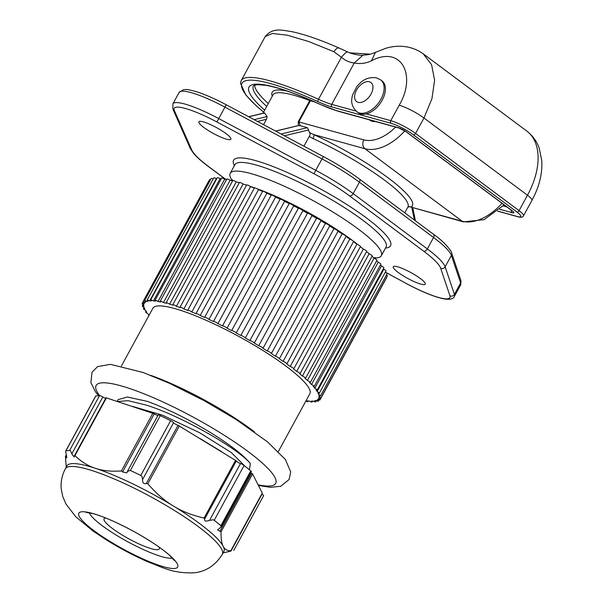 <?xml version="1.0" encoding="UTF-8"?>
<svg xmlns="http://www.w3.org/2000/svg" width="603" height="603" viewBox="0 0 603 603"><rect width="100%" height="100%" fill="white"/><g stroke="black" fill="none" stroke-linecap="round" stroke-linejoin="round"><path stroke-width="0.9" d="M361.31 247.486A86.056 15.723 -151.4 0 0 360.368 246.702M357.715 244.532A86.056 15.723 -151.4 0 0 353.154 240.989M352.491 240.491A86.056 15.723 -151.4 0 0 337.808 230.225A86.056 15.723 -151.4 0 0 275.239 196.111A86.056 15.723 -151.4 0 0 256.757 188.633M254.556 187.857A86.056 15.723 -151.4 0 0 250.177 186.387M232.178 180.508A86.056 15.723 28.6 0 1 230.218 173.34A86.056 15.723 28.6 0 1 250.856 173.566A86.056 15.723 28.6 0 1 337.484 214.887A86.056 15.723 28.6 0 1 381.337 255.725A86.056 15.723 28.6 0 1 374.252 257.963M397.626 266.797A18.203 3.324 -151.4 0 0 393.262 266.752A18.203 3.324 -151.4 0 0 402.54 275.39A18.203 3.324 -151.4 0 0 420.864 284.134A18.203 3.324 -151.4 0 0 425.228 284.179A18.203 3.324 -151.4 0 0 415.949 275.541A18.203 3.324 -151.4 0 0 397.626 266.797M203.279 121.844A18.203 3.324 -151.4 0 0 198.915 121.798A18.203 3.324 -151.4 0 0 208.193 130.436A18.203 3.324 -151.4 0 0 226.517 139.18A18.203 3.324 -151.4 0 0 230.881 139.225A18.203 3.324 -151.4 0 0 221.603 130.587A18.203 3.324 -151.4 0 0 203.279 121.844M309.211 136.497L312.995 138.532A3.309 1.138 -65.3 0 0 313.816 134.62L309.603 132.585L310.259 134.582L303.927 146.197M284.397 135.781L308.638 129.954A6.618 5.133 105.4 0 0 309.603 132.585M308.638 129.954L307.409 127.678L300.302 125.718L298.862 121.934L363.843 139.873A6.618 5.133 -74.6 0 0 364.951 148.737L313.816 134.62A89.365 16.326 -151.4 0 1 410.982 207.1L462.124 221.211L364.951 148.737A46.341 28.04 126.7 0 0 404.824 130.874M275.692 131.137L298.357 125.628L300.302 125.718M310.628 100.196A1.982 1.538 -74.6 0 1 310.394 100.791A3.309 0.603 28.6 0 1 309.769 100.588L298.244 121.731L298.357 125.628M263.549 124.663L266.488 119.258L267.137 116.53L264.476 112.912M407.892 207.025A3.309 3.234 -119.9 0 1 410.982 207.1L463.473 221.881A6.618 5.133 -74.6 0 1 462.124 221.211A46.341 28.04 -53.3 0 0 502.035 203.309M268.26 103.573A107.575 19.65 28.6 0 1 254.549 85.121M375.541 121.542A18.866 11.412 126.7 0 1 372.224 121.278A18.866 11.412 126.7 0 1 369.82 120.118L369.496 119.869M375.435 52.363L371.471 60.752C365.976 63.405 360.24 64.159 354.262 62.998L331.718 104.349L356.139 111.088M371.471 60.752C401.952 44.908 416.598 75.97 399.194 105.224A19.861 3.626 -151.4 0 1 423.969 118.015L415.557 133.444L519.07 210.651A16.552 3.023 28.6 0 1 523.517 215.784C522.914 217.366 520.992 217.675 517.751 216.711A1.982 1.538 -74.6 0 1 517.344 216.507A14.562 2.661 28.6 0 0 516.922 212.03L413.409 134.823A17.871 3.264 28.6 0 0 391.113 123.314L332.049 107.01A35.087 6.407 -151.4 0 1 318.022 101.666A1.982 0.709 -65.5 0 1 318.482 99.307A33.097 6.045 -151.4 0 0 331.718 104.349A1.982 1.538 105.4 0 0 332.049 107.01M347.388 52.16C347.23 51.21 345.233 52.906 341.411 57.247C345.368 60.602 349.65 62.516 354.262 62.998L362.968 55.175C363.383 55.408 354.549 55.355 347.313 51.79L338.803 47.908C320.299 39.806 304.658 34.386 291.882 31.658C283.206 30.534 273.106 26.781 265.199 36.587L272.292 33.482L287.164 35.155L308.63 41.494L333.821 51.677L341.411 57.247L318.482 99.307A120.811 22.07 28.6 0 0 243.416 78.586A120.811 22.07 28.6 0 0 241.208 80.583L265.199 36.587M339.15 48.21C338.049 47.29 336.278 48.451 333.821 51.677M360.767 113.944A19.861 12.015 126.7 0 1 358.242 112.716L356.976 111.774A19.861 12.015 126.7 0 0 359.501 112.995A19.861 12.015 126.7 0 0 379.784 101.153A19.861 12.015 126.7 0 0 380.719 79.935L381.993 80.877A19.861 12.015 126.7 0 1 381.058 102.095A19.861 12.015 126.7 0 1 360.767 113.944M262.614 191.407A99.299 18.143 -151.4 0 0 258.476 189.711A2.646 0.482 -151.4 0 0 255.657 188.128A2.646 0.482 -151.4 0 0 254.443 187.917L187.767 310.206A2.646 0.482 28.6 0 1 188.98 310.417A2.646 0.482 28.6 0 1 191.807 312A99.299 18.143 28.6 0 1 196.005 313.726A2.646 0.482 28.6 0 1 195.998 313.59A2.646 0.482 28.6 0 1 197.437 313.884A2.646 0.482 28.6 0 1 200.196 315.505A99.299 18.143 28.6 0 1 204.583 317.434A2.646 0.482 28.6 0 1 204.59 317.366A2.646 0.482 28.6 0 1 206.256 317.766A2.646 0.482 28.6 0 1 208.924 319.402A99.299 18.143 28.6 0 1 213.447 321.512A2.646 0.482 28.6 0 1 213.454 321.497A2.646 0.482 28.6 0 1 215.361 322.01A2.646 0.482 28.6 0 1 217.902 323.638A99.299 18.143 28.6 0 1 222.507 325.906A2.646 0.482 28.6 0 1 224.633 326.57A2.646 0.482 28.6 0 1 227.022 328.183A99.299 18.143 28.6 0 1 231.673 330.58A2.646 0.482 28.6 0 1 233.979 331.394A2.646 0.482 28.6 0 1 236.195 332.977A99.299 18.143 28.6 0 1 240.823 335.479A2.646 0.482 28.6 0 1 243.303 336.436A2.646 0.482 28.6 0 1 245.308 337.959A99.299 18.143 28.6 0 1 249.876 340.552A2.646 0.482 28.6 0 1 252.491 341.637A2.646 0.482 28.6 0 1 254.278 343.092A99.299 18.143 28.6 0 1 258.732 345.73A2.646 0.482 28.6 0 1 261.446 346.944A2.646 0.482 28.6 0 1 262.991 348.308A99.299 18.143 28.6 0 1 267.28 350.969A2.646 0.482 28.6 0 1 270.076 352.288A2.646 0.482 28.6 0 1 271.388 353.524A2.646 0.482 28.6 0 1 271.358 353.562A99.299 18.143 28.6 0 1 275.435 356.207A2.646 0.482 28.6 0 1 278.284 357.624A2.646 0.482 28.6 0 1 279.377 358.717A2.646 0.482 28.6 0 1 279.287 358.777A99.299 18.143 28.6 0 1 283.109 361.393A2.646 0.482 28.6 0 1 285.973 362.885A2.646 0.482 28.6 0 1 286.87 363.843A2.646 0.482 28.6 0 1 286.696 363.911A99.299 18.143 28.6 0 1 290.216 366.466A2.646 0.482 28.6 0 1 293.066 368.018A2.646 0.482 28.6 0 1 293.774 368.84A2.646 0.482 28.6 0 1 293.495 368.9A99.299 18.143 28.6 0 1 296.684 371.365A2.646 0.482 28.6 0 1 299.48 372.963A2.646 0.482 28.6 0 1 300.023 373.656A2.646 0.482 28.6 0 1 299.608 373.702A99.299 18.143 28.6 0 1 302.427 376.038A2.646 0.482 28.6 0 1 305.156 377.666A2.646 0.482 28.6 0 1 305.548 378.239A2.646 0.482 28.6 0 1 304.982 378.247A99.299 18.143 28.6 0 1 307.402 380.44A2.646 0.482 28.6 0 1 310.017 382.076A2.646 0.482 28.6 0 1 310.281 382.536A2.646 0.482 28.6 0 1 309.543 382.498A99.299 18.143 28.6 0 1 311.532 384.518A2.646 0.482 28.6 0 1 314.012 386.146A2.646 0.482 28.6 0 1 314.178 386.493A2.646 0.482 28.6 0 1 313.251 386.395A99.299 18.143 28.6 0 1 314.796 388.234A2.646 0.482 28.6 0 1 317.11 389.832A2.646 0.482 28.6 0 1 317.193 390.088A2.646 0.482 28.6 0 1 316.062 389.915A99.299 18.143 28.6 0 1 317.14 391.535A2.646 0.482 28.6 0 1 319.266 393.096A2.646 0.482 28.6 0 1 319.296 393.262A2.646 0.482 28.6 0 1 317.947 393.005A99.299 18.143 28.6 0 1 318.542 394.392A2.646 0.482 28.6 0 1 320.457 395.892A2.646 0.482 28.6 0 1 320.457 395.99A2.646 0.482 28.6 0 1 318.881 395.628A99.299 18.143 28.6 0 1 318.995 396.782A2.646 0.482 28.6 0 1 320.675 398.199A2.646 0.482 28.6 0 1 320.668 398.236A2.646 0.482 28.6 0 1 318.859 397.769A99.299 18.143 28.6 0 1 318.557 398.523A99.299 18.143 28.6 0 1 318.482 398.658A2.646 0.482 28.6 0 1 319.929 399.977A2.646 0.482 28.6 0 1 319.914 399.993A2.646 0.482 28.6 0 1 317.879 399.397A99.299 18.143 28.6 0 1 317.02 400.023A2.646 0.482 28.6 0 1 318.241 401.199A2.646 0.482 28.6 0 1 318.188 401.244A2.646 0.482 28.6 0 1 315.949 400.498A99.299 18.143 28.6 0 1 314.615 400.844A2.646 0.482 28.6 0 1 315.625 401.877A2.646 0.482 28.6 0 1 315.505 401.945A2.646 0.482 28.6 0 1 313.093 401.048A99.299 18.143 28.6 0 1 311.299 401.123A2.646 0.482 28.6 0 1 312.12 402.02A2.646 0.482 28.6 0 1 311.902 402.088A2.646 0.482 28.6 0 1 309.339 401.055A99.299 18.143 28.6 0 1 307.108 400.844A2.646 0.482 28.6 0 1 307.749 401.613A2.646 0.482 28.6 0 1 307.409 401.673A2.646 0.482 28.6 0 1 305.842 401.108M254.353 188.083A99.299 18.143 -151.4 0 0 250.524 186.629A2.646 0.482 -151.4 0 0 247.667 185.098A2.646 0.482 -151.4 0 0 246.665 184.97L179.988 307.259A2.646 0.482 28.6 0 1 180.998 307.387A2.646 0.482 28.6 0 1 183.855 308.917A99.299 18.143 28.6 0 1 187.827 310.424A2.646 0.482 28.6 0 1 187.767 310.206M246.544 185.189A99.299 18.143 -151.4 0 0 243.092 184.013A2.646 0.482 -151.4 0 0 240.235 182.551A2.646 0.482 -151.4 0 0 239.421 182.49L172.744 304.779A2.646 0.482 28.6 0 1 173.558 304.839A2.646 0.482 28.6 0 1 176.423 306.301A99.299 18.143 28.6 0 1 180.116 307.568A2.646 0.482 28.6 0 1 179.988 307.259M239.263 182.777A99.299 18.143 -151.4 0 0 236.263 181.88A2.646 0.482 -151.4 0 0 233.429 180.508A2.646 0.482 -151.4 0 0 232.796 180.501L166.127 302.789A2.646 0.482 28.6 0 1 166.76 302.796A2.646 0.482 28.6 0 1 169.586 304.168A99.299 18.143 28.6 0 1 172.971 305.186A2.646 0.482 28.6 0 1 172.744 304.779M232.592 180.877A99.299 18.143 -151.4 0 0 230.105 180.267A2.646 0.482 -151.4 0 0 227.339 178.993A2.646 0.482 -151.4 0 0 226.864 179.023L160.187 301.312A2.646 0.482 28.6 0 1 160.662 301.274A2.646 0.482 28.6 0 1 163.436 302.555A99.299 18.143 28.6 0 1 166.466 303.309A2.646 0.482 28.6 0 1 166.127 302.789M226.592 179.513A99.299 18.143 -151.4 0 0 224.7 179.181A2.646 0.482 -151.4 0 0 222.017 178.021A2.646 0.482 -151.4 0 0 221.685 178.073L155.009 300.362A2.646 0.482 28.6 0 1 155.348 300.309A2.646 0.482 28.6 0 1 158.024 301.47A99.299 18.143 28.6 0 1 160.669 301.952A2.646 0.482 28.6 0 1 160.187 301.312M221.324 178.737A99.299 18.143 -151.4 0 0 220.095 178.639A2.646 0.482 -151.4 0 0 217.532 177.606A2.646 0.482 -151.4 0 0 217.314 177.674L150.637 299.962A2.646 0.482 28.6 0 1 150.856 299.887A2.646 0.482 28.6 0 1 153.418 300.927A99.299 18.143 28.6 0 1 155.649 301.131A2.646 0.482 28.6 0 1 155.009 300.362M216.801 178.609A99.299 18.143 -151.4 0 0 216.341 178.646A2.646 0.482 -151.4 0 0 213.929 177.749A2.646 0.482 -151.4 0 0 213.801 177.81L147.132 300.098A2.646 0.482 28.6 0 1 147.253 300.03A2.646 0.482 28.6 0 1 149.665 300.927A99.299 18.143 28.6 0 1 151.459 300.859A2.646 0.482 28.6 0 1 150.637 299.962M213.138 179.023A2.646 0.482 -151.4 0 0 211.246 178.45A2.646 0.482 -151.4 0 0 211.193 178.496L144.516 300.784A2.646 0.482 28.6 0 1 144.569 300.739A2.646 0.482 28.6 0 1 146.808 301.485A99.299 18.143 28.6 0 1 148.142 301.138A2.646 0.482 28.6 0 1 147.132 300.098M210.462 179.83A2.646 0.482 -151.4 0 0 209.512 179.702A2.646 0.482 -151.4 0 0 209.505 179.717L142.836 302.005A2.646 0.482 28.6 0 1 142.843 301.99A2.646 0.482 28.6 0 1 144.878 302.578A99.299 18.143 28.6 0 1 145.738 301.96A2.646 0.482 28.6 0 1 144.516 300.784M320.668 398.236L387.337 275.948A2.646 0.482 -151.4 0 0 387.352 275.91A2.646 0.482 -151.4 0 0 386.433 274.983M320.457 395.99L387.126 273.702A2.646 0.482 -151.4 0 0 387.134 273.604A2.646 0.482 -151.4 0 0 385.317 272.164M319.296 393.262L385.965 270.973A2.646 0.482 -151.4 0 0 385.943 270.807A2.646 0.482 -151.4 0 0 383.81 269.247A99.299 18.143 -151.4 0 0 383.418 268.621M317.193 390.088L383.87 267.8A2.646 0.482 -151.4 0 0 383.787 267.551A2.646 0.482 -151.4 0 0 381.465 265.946A99.299 18.143 -151.4 0 0 380.531 264.807M314.178 386.493L380.855 264.212A2.646 0.482 -151.4 0 0 380.689 263.865A2.646 0.482 -151.4 0 0 378.209 262.23A99.299 18.143 -151.4 0 0 376.709 260.7M310.281 382.536L376.958 260.247A2.646 0.482 -151.4 0 0 376.687 259.787A2.646 0.482 -151.4 0 0 374.071 258.152A99.299 18.143 -151.4 0 0 372.036 256.298M305.548 378.239L372.224 255.951A2.646 0.482 -151.4 0 0 371.825 255.378A2.646 0.482 -151.4 0 0 369.104 253.75A99.299 18.143 -151.4 0 0 366.556 251.632M300.023 373.656L366.699 251.368A2.646 0.482 -151.4 0 0 366.157 250.675A2.646 0.482 -151.4 0 0 363.353 249.077A99.299 18.143 -151.4 0 0 360.345 246.748M293.774 368.84L360.451 246.552A2.646 0.482 -151.4 0 0 359.735 245.73A2.646 0.482 -151.4 0 0 356.893 244.177A99.299 18.143 -151.4 0 0 353.464 241.697M286.87 363.843L353.546 241.554A2.646 0.482 -151.4 0 0 352.649 240.597A2.646 0.482 -151.4 0 0 349.785 239.105A99.299 18.143 -151.4 0 0 346.001 236.519M345.964 236.489A2.646 0.482 -151.4 0 0 346.054 236.429A2.646 0.482 -151.4 0 0 344.954 235.336A2.646 0.482 -151.4 0 0 342.112 233.926A99.299 18.143 -151.4 0 0 338.042 231.281M271.403 353.479L338.027 231.273A2.646 0.482 -151.4 0 0 338.064 231.235A2.646 0.482 -151.4 0 0 336.753 230.007A2.646 0.482 -151.4 0 0 333.949 228.68A99.299 18.143 -151.4 0 0 329.66 226.027A2.646 0.482 -151.4 0 0 328.122 224.655A2.646 0.482 -151.4 0 0 325.401 223.442A99.299 18.143 -151.4 0 0 320.947 220.804A2.646 0.482 -151.4 0 0 319.16 219.349A2.646 0.482 -151.4 0 0 316.552 218.263A99.299 18.143 -151.4 0 0 311.985 215.678A2.646 0.482 -151.4 0 0 309.972 214.148A2.646 0.482 -151.4 0 0 307.5 213.191A99.299 18.143 -151.4 0 0 302.864 210.688A2.646 0.482 -151.4 0 0 300.656 209.105A2.646 0.482 -151.4 0 0 298.342 208.299A99.299 18.143 -151.4 0 0 293.691 205.894A2.646 0.482 -151.4 0 0 291.309 204.281A2.646 0.482 -151.4 0 0 289.184 203.618A99.299 18.143 -151.4 0 0 284.571 201.357A2.646 0.482 -151.4 0 0 282.031 199.721A2.646 0.482 -151.4 0 0 280.124 199.209A2.646 0.482 -151.4 0 0 280.124 199.224A99.299 18.143 -151.4 0 0 275.594 197.113A2.646 0.482 -151.4 0 0 272.933 195.478A2.646 0.482 -151.4 0 0 271.267 195.078A2.646 0.482 -151.4 0 0 271.252 195.146A99.299 18.143 -151.4 0 0 266.865 193.216A2.646 0.482 -151.4 0 0 264.106 191.596A2.646 0.482 -151.4 0 0 262.674 191.302L195.998 313.59M258.476 189.711L191.807 312M250.524 186.629L183.855 308.917M148.753 315.844A2.646 0.482 28.6 0 1 148.745 315.829A2.646 0.482 28.6 0 1 148.579 315.482A2.646 0.482 28.6 0 1 148.979 315.437M149.129 315.15A99.299 18.143 28.6 0 1 147.961 313.748A2.646 0.482 28.6 0 1 145.647 312.143A2.646 0.482 28.6 0 1 145.564 311.894A2.646 0.482 28.6 0 1 146.695 312.068A99.299 18.143 28.6 0 1 145.617 310.447A2.646 0.482 28.6 0 1 143.491 308.887A2.646 0.482 28.6 0 1 143.461 308.721A2.646 0.482 28.6 0 1 144.81 308.977A99.299 18.143 28.6 0 1 144.215 307.583A2.646 0.482 28.6 0 1 142.3 306.083A2.646 0.482 28.6 0 1 142.3 305.992A2.646 0.482 28.6 0 1 143.876 306.347A99.299 18.143 28.6 0 1 143.763 305.201A2.646 0.482 28.6 0 1 142.082 303.776A2.646 0.482 28.6 0 1 142.089 303.746A2.646 0.482 28.6 0 1 143.898 304.206A99.299 18.143 28.6 0 1 144.2 303.46A99.299 18.143 28.6 0 1 144.275 303.317A2.646 0.482 28.6 0 1 142.836 302.005M278.352 451.526L309.844 393.767A89.365 16.326 -151.4 0 0 271.614 356.072A89.365 16.326 -151.4 0 0 186.907 312.505A89.365 16.326 -151.4 0 0 152.913 308.208L121.422 365.968M266.865 193.216L200.196 315.505M275.594 197.113L208.924 319.402M213.454 321.497L280.124 199.209L213.462 321.482M284.571 201.357L217.902 323.638M289.184 203.618L222.507 325.906M293.691 205.894L227.022 328.183M298.342 208.299L231.673 330.58M302.864 210.688L236.195 332.977M307.5 213.191L240.823 335.479M311.985 215.678L245.308 337.959M316.552 218.263L249.876 340.552M320.947 220.804L254.278 343.092M325.401 223.442L258.732 345.73M329.66 226.027L262.991 348.308M333.949 228.68L267.28 350.969M342.112 233.926L275.435 356.207M349.785 239.105L283.109 361.393M356.893 244.177L290.216 366.466M363.353 249.077L296.684 371.365M369.104 253.75L302.427 376.038M374.991 257.436L374.071 258.152L307.402 380.44M378.209 262.23L311.532 384.518M381.465 265.946L314.796 388.234M383.81 269.247L317.14 391.535M319.123 393.329L318.542 394.392M319.484 395.87L318.995 396.782M145.361 301.704L144.878 302.578M147.343 300.505L146.808 301.485M216.341 178.646L149.665 300.927M220.095 178.639L153.418 300.927M224.7 179.181L158.024 301.47M230.105 180.267L163.436 302.555M236.263 181.88L169.586 304.168M243.092 184.013L176.423 306.301M249.393 469.775L250.351 463.624A76.129 13.907 -151.4 0 0 148.006 401.636L146.951 401.296L148.006 401.636M250.351 463.624C238.992 449.167 182.083 416.213 146.145 405.065L128.13 400.686L117.789 401.53M118.15 399.631L127.323 397L146.951 401.296M200.49 438.788L221.972 451.896M263.496 495.696A2.879 0.528 -151.4 0 0 263.647 495.621A2.879 0.528 -151.4 0 0 262.011 494.151A2.879 0.528 28.6 0 1 261.808 494.023M262.282 493.058L252.597 473.95L251.632 473.219A2.879 0.528 28.6 0 1 251.127 472.933A2.879 0.528 28.6 0 1 250.75 472.692M236.361 460.88L204.651 519.04C204.138 521.165 205.751 521.633 209.49 520.434L213.025 519.756L214.223 520.261L220.902 525.665L221.165 526.954L251.338 471.614A2.879 0.528 -151.4 0 0 250.773 470.883L244.087 465.486A2.879 0.528 -151.4 0 0 243.017 464.747A2.879 0.528 -151.4 0 0 240.514 463.534A2.879 0.528 28.6 0 1 238.004 462.32A2.879 0.528 28.6 0 1 236.361 460.88L178.066 425.296A2.879 0.528 28.6 0 1 175.187 423.984A2.879 0.528 28.6 0 1 173.581 422.68A2.879 0.528 -151.4 0 0 171.968 421.376A2.879 0.528 -151.4 0 0 170.657 420.66L160.255 415.633A2.879 0.528 -151.4 0 0 158.137 415.06L127.429 471.373L130.384 470.415L140.793 475.443L141.976 476.385L142.557 479.581L173.581 422.68M157.911 415.467A2.879 0.528 28.6 0 1 154.752 414.103A2.879 0.528 28.6 0 1 154.293 413.809L106.022 397.761L74.471 455.634M105.721 398.312A2.879 0.528 28.6 0 1 102.827 396.985A2.879 0.528 -151.4 0 0 99.548 395.628L95.824 395.998A2.879 0.528 -151.4 0 0 95.673 396.073L65.787 450.893L69.677 450.411C70.189 450.23 70.89 451.391 71.802 453.893L102.827 396.985M95.824 395.998L65.961 450.78C65.508 450.697 65.614 451.918 66.285 454.443L66.805 457.948L65.441 456.592L66.232 467.197M66.601 455.619L65.878 456.938L65.441 456.592M127.429 471.373L126.834 472.88L122.582 471.968L121.384 470.966C111.073 471.629 102.412 470.739 95.417 468.312A89.365 16.326 -151.4 0 0 71.614 463.677A89.365 16.326 -151.4 0 0 66.925 465.923L65.365 468.78A89.365 16.326 28.6 0 1 70.054 466.534A89.365 16.326 28.6 0 1 161.808 502.925A89.365 16.326 28.6 0 1 222.296 554.345L223.856 551.489A89.365 16.326 -151.4 0 0 223.2 546.31A89.365 16.326 -151.4 0 0 173.219 505.917A89.365 16.326 -151.4 0 0 95.417 468.312C88.211 466.036 81.375 461.815 74.9 455.649L106.445 397.799M74.38 456.087L74.199 457.066L71.802 453.893M142.557 479.581C142.534 483.041 143.8 484.33 146.356 483.455L147.841 483.749C156.056 493.329 164.521 500.716 173.219 505.917C181.699 511.231 191.98 515.279 204.063 518.067L235.607 460.217M204.651 519.04L204.063 518.067M221.165 526.954L217.623 529.916L221.06 531.801C220.939 538.63 221.655 543.469 223.2 546.31C224.618 549.295 227.158 550.795 230.798 550.803L262.343 492.953M223.057 552.936L230.987 551.059C227.633 551.82 227.308 551.828 230.022 551.082L230.843 550.81L262.35 493.028M228.251 551.624L230.022 551.082M174.704 568.486A56.267 10.281 28.6 0 1 110.726 541.886A56.267 10.281 28.6 0 1 81.804 511.781A56.267 10.281 -151.4 0 1 145.775 538.381A56.267 10.281 -151.4 0 1 174.704 568.486M172.398 558.061A48.315 8.826 28.6 0 1 171.569 558.197A48.315 8.826 28.6 0 1 126.185 540.899A48.315 8.826 28.6 0 1 89.274 512.738M105.713 518.007A31.446 5.744 -151.4 0 0 104.07 518.799A31.446 5.744 -151.4 0 0 108.766 525.567A31.446 5.744 -151.4 0 0 138.547 543.74A31.446 5.744 -151.4 0 0 159.29 548.903A31.446 5.744 -151.4 0 0 159.064 547.094M132.796 406.482L162.433 415.15L199.548 432.69L231.266 452.529L245.15 466.338M381.337 255.725L386.071 247.042A86.056 15.723 -151.4 0 0 342.723 206.52A86.056 15.723 -151.4 0 0 256.365 165.094A86.056 15.723 -151.4 0 0 255.589 164.883A86.056 15.723 -151.4 0 0 234.959 164.649L234.974 164.611M234.409 165.659A89.365 16.326 -151.4 0 1 254.994 160.436A89.365 16.326 28.6 0 1 255.793 160.662A89.365 16.326 -151.4 0 1 354.896 209.799A89.365 16.326 -151.4 0 1 385.521 248.052M191.814 150.087L174.38 110.651A3.309 3.166 156.2 0 1 172.91 109.128L190.344 148.572A3.309 3.166 -23.8 0 0 191.814 150.087A62.885 11.487 28.6 0 0 208.487 166.473L225.778 179.37M174.38 110.651A46.341 8.465 28.6 0 1 216.899 121.972L314.012 173.77A62.885 11.487 28.6 0 1 349.612 195.93L423.758 251.232A62.885 11.487 28.6 0 1 440.68 268.245L449.944 295.787A46.341 8.465 28.6 0 1 405.668 283.154L385.34 272.126M385.596 272.33L405.668 283.154M449.944 295.787A3.309 3.196 -18.6 0 0 454.413 294.385A49.65 9.068 28.6 0 1 454.391 296.375L460.624 284.948A49.65 9.068 -151.4 0 0 460.639 282.958A3.309 3.196 -18.6 0 0 460.873 280.448L460.624 284.948M423.758 251.232A3.309 2.005 -53.3 0 0 427.331 248.933A66.202 12.09 28.6 0 1 445.142 266.835L454.413 294.385L460.639 282.958L451.376 255.408L445.142 266.835A3.309 3.196 161.4 0 1 440.68 268.245M314.012 173.77L315.716 170.302A66.202 12.09 28.6 0 1 353.185 193.631L427.331 248.933L433.565 237.507A3.309 2.005 -53.3 0 0 433.527 234.296L359.38 178.993A3.309 2.005 126.7 0 1 359.418 182.204L353.185 193.631A3.309 2.005 126.7 0 1 349.612 195.93M172.91 109.128L172.865 103.889A49.65 9.068 28.6 0 1 184.767 104.017A49.65 9.068 28.6 0 1 218.603 118.505L315.716 170.302L323.359 156.561L226.246 104.771L216.899 121.972M208.487 166.473A3.309 2.005 126.7 0 1 208.065 166.27L225.59 179.332M460.873 280.448L451.602 252.898A3.309 3.196 161.4 0 1 451.376 255.408A66.202 12.09 -151.4 0 0 433.565 237.507L359.418 182.204A66.202 12.09 -151.4 0 0 321.949 158.875L224.836 107.078A49.65 9.068 -151.4 0 0 191 92.591A49.65 9.068 -151.4 0 0 179.099 92.463L183.553 89.651C186.711 89.659 185.558 88.724 196.088 91.588C204.779 94.317 214.834 98.711 226.246 104.771L226.246 104.832M404.734 212.821L407.884 207.04A86.056 15.723 -151.4 0 0 312.995 138.532M281.073 134.009L307.409 127.678M298.244 121.731A3.309 0.603 -151.4 0 0 298.862 121.934L310.394 100.791L314.789 102.005M310.04 99.94A1.982 1.161 110.9 0 1 309.769 100.588A86.056 15.723 -151.4 0 0 293.601 95.168A86.056 15.723 -151.4 0 0 280.161 92.704A86.056 15.723 -151.4 0 0 272.963 94.935L262.968 113.274M257.473 121.422L266.488 119.258M254.157 119.65L267.137 116.53M264.792 112.934L248.775 116.778M411.864 207.636L414.374 220.012M286.742 90.932A88.046 16.085 -151.4 0 0 279.521 89.983A88.046 16.085 -151.4 0 0 272.277 96.201M395.628 127.082A39.723 24.03 126.7 0 1 363.843 139.873M337.122 110.786A3.309 2.563 105.4 0 0 337.801 111.125L398.877 127.979A3.309 2.563 -74.6 0 1 398.199 127.648L337.122 110.786A43.032 7.862 28.6 0 1 319.914 104.236A3.309 1.183 -65.5 0 0 320.103 104.387C297.008 93.947 278.887 87.578 265.75 85.287L256.991 84.669L253.456 85.777A107.575 19.65 -151.4 0 0 266.699 106.429M503.136 205.924L506.965 206.987M398.199 127.648A6.618 1.206 -151.4 0 1 406.46 131.914A3.309 2.005 126.7 0 1 406.038 131.71L511.661 210.485A3.309 2.005 -53.3 0 0 512.083 210.688A6.618 1.206 -151.4 0 1 512.271 212.731L499.744 209.271M263.617 112.075A118.829 21.708 28.6 0 1 244.049 81.352A118.829 21.708 28.6 0 1 244.192 81.284A118.829 21.708 28.6 0 1 318.022 101.666M497.686 211.088L517.344 216.507M319.914 104.236A110.884 20.253 -151.4 0 0 250.878 85.287A110.884 20.253 -151.4 0 0 264.672 110.153M406.46 131.914L512.083 210.688M516.922 212.03A1.982 1.198 -53.3 0 0 519.07 210.651L527.482 195.221L423.969 118.015L431.967 98.621L434.597 80.139L431.567 64.634L423.216 53.818L526.728 131.024C532.434 135.374 536.557 140.974 539.082 147.803L541.758 160.292C542.542 173.551 539.263 186.907 531.929 200.354A16.552 3.023 -151.4 0 0 527.482 195.221A66.202 40.054 -53.3 0 0 526.728 131.024M391.113 123.314A1.982 1.538 -74.6 0 1 390.782 120.653A19.861 3.626 28.6 0 1 415.557 133.444A1.982 1.198 126.7 0 1 413.409 134.823M366.255 113.884L390.782 120.653L399.194 105.224M512.271 212.731A3.309 2.563 -74.6 0 1 511.208 210.153M369.39 81.789A11.917 7.213 126.7 0 1 371.041 94.076A11.917 7.213 126.7 0 1 358.174 102.359A11.917 7.213 126.7 0 1 356.516 90.066A11.917 7.213 126.7 0 1 369.39 81.789M150.652 375.337A89.365 16.326 28.6 0 1 151.587 375.669A89.365 16.326 28.6 0 1 152.325 375.933A89.365 16.326 28.6 0 1 254.647 432.034M99.631 395.621A102.276 18.685 28.6 0 1 134.997 390.375A102.276 18.685 28.6 0 1 251.052 453.773A102.276 18.685 28.6 0 1 258.167 484.812M179.385 425.899L147.841 483.749M146.356 483.455L178.066 425.296M140.793 475.443L170.657 420.66M160.255 415.633L130.384 470.415M154.293 413.809L122.582 471.968M121.384 470.966L152.928 413.115M69.677 450.411L99.548 395.628M252.597 473.95L221.06 531.801M219.922 531.379L251.632 473.219M220.902 525.665L250.773 470.883M244.087 465.486L214.223 520.261M209.49 520.434L240.514 463.534M230.987 551.059L262.011 494.151M232.117 180.757L232.223 179.596M230.218 173.34L234.959 164.649M405.646 283.206C421.768 291.844 434.703 297.106 444.456 298.975C450.283 299.766 453.599 298.9 454.391 296.375M190.344 148.572L193.533 153.388C196.744 157.142 201.59 161.438 208.065 166.27M451.602 252.898C452.288 252.258 445.24 242.308 433.527 234.296M359.38 178.993C349.197 171.448 337.19 163.971 323.359 156.561M172.865 103.889L179.099 92.463M275.563 131.07L298.741 125.499M248.647 116.711L264.589 112.882M415.414 220.788L412.799 207.892M407.884 207.04L409.279 206.919M463.473 221.881L484.149 219.643L504.116 204.862M398.877 127.979L406.038 131.71M517.751 216.711L497.611 211.148M531.929 200.354L523.517 215.784M263.586 112.135L256.102 105.683L245.858 95.033L240.469 83.154L241.208 80.583M423.216 53.818C410.394 44.645 395.93 45.157 385.769 48.308L375.315 52.416M375.292 52.431L370.777 54.066C368.132 54.526 370.227 54.541 362.968 55.175M349.838 52.823L370.34 54.172M320.103 104.387L337.801 111.125M511.661 210.485L512.377 210.914M380.719 79.935L376.574 77.908C368.87 76.589 362.26 79.528 356.75 86.734L352.567 94.973C351.557 99.427 349.966 104.997 356.976 111.774M204.59 317.366L271.267 195.078M271.388 353.524L338.064 231.235M279.377 358.717L346.054 236.429M318.557 398.523L318.949 397.814M319.929 399.977L386.598 277.689M318.241 401.199L318.964 399.864M315.625 401.877L316.289 400.663M312.12 402.02L312.633 401.078M307.749 401.613L308.11 400.957M148.579 315.482L148.903 314.887M145.564 311.894L146.016 311.065M143.461 308.721L144.117 307.53M142.3 305.992L143.001 304.711M142.089 303.746L142.911 302.246M258.499 485.453L270.34 487.33L280.712 486.289L289.101 479.521L290.706 471.961L285.407 459.531L267.611 441.946L236.059 419.469L204.311 400.754L169.187 383.199L143.047 372.466L110.462 364.348L97.656 366.601L92.018 372.194L90.895 382.679L95.455 391.807L98.591 395.719M117.216 401.349L118.188 399.563M65.463 456.456L66.383 454.775M65.365 468.78C61.958 475.209 60.586 481.955 61.242 489.01L62.697 496.359L65.915 503.98L75.714 516.703L92.794 530.844L105.668 539.466C119.484 548.104 133.58 555.574 147.954 561.875C164.25 568.041 172.639 573.325 193.578 572.85C205.615 571.817 215.188 565.644 222.296 554.345M86.033 512.377L92.794 513.56C103.068 516.349 116.59 522.236 133.376 531.22C149.657 540.28 161.725 548.323 169.579 555.34L174.455 560.586M263.647 495.621L233.753 550.449"/></g></svg>
